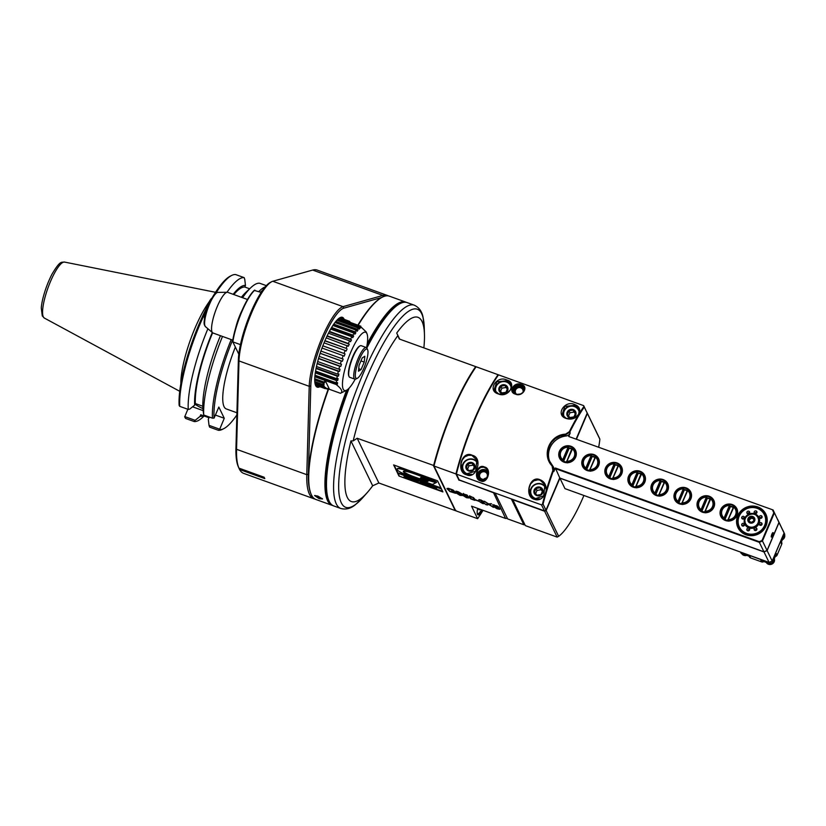 <?xml version="1.0" encoding="UTF-8"?>
<svg xmlns="http://www.w3.org/2000/svg" width="826" height="826" viewBox="0 0 826 826"><rect width="100%" height="100%" fill="white"/><g stroke="black" fill="none" stroke-linecap="round" stroke-linejoin="round"><path stroke-width="1.24" d="M771.257 536.508L772.558 532.904M772.527 532.946L771.257 536.456M483.045 510.323A94.876 22.467 109.9 0 1 477.624 518.687L471.553 506.173L505.574 518.46L493.39 492.43M477.665 508.372A12.607 2.984 109.9 0 0 478.017 514.897A12.607 2.984 109.9 0 0 482.456 510.107M459.184 479.896L493.029 492.595M459.019 480.298L455.942 473.948L433.991 466.019A94.876 22.467 -70.1 0 1 476.117 366.765L498.068 374.694A94.876 22.467 109.9 0 0 455.942 473.948M477.624 518.687L455.673 510.757L433.991 466.019M466.587 494.95L463.252 493.855L462.89 494.433L466.009 496.498L467.795 496.767L467.888 497.459L463.778 496.003L466.607 497.737L468.9 497.944L466.587 494.95M468.972 497.758L468.755 496.973M467.795 496.767L467.888 497.459M463.252 493.855L462.89 494.433L464.047 495.538M456.035 492.946L460.113 495.394L462.911 495.538L457.253 492.42L457.046 491.769L458.44 492.151L461.92 493.927L458.213 491.738L456.138 491.202L456.138 492.131L461.848 495.321L456.035 492.946M456.726 491.955L457.201 491.408M451.502 491.109L454.321 492.657L449.571 490.954L448.105 489.085L450.604 489.312L454.424 491.222L452.142 489.632L448.332 488.331L446.949 488.6L449.922 491.542L455.549 493.298L454.92 491.997L451.626 490.809M469.426 496.199L469.364 497.273L470.799 498.925L474.878 500.36L474.94 499.286L473.401 497.562L469.426 496.199L469.364 497.273L470.799 498.925M473.184 499.616L474.878 500.36L474.94 499.286M475.766 500.143L478.987 501.299L475.89 499.833M479.431 501.568L482.632 503.53L485.017 503.777L482.973 502.053L483.799 501.764L480.877 499.967L478.729 499.936L482.126 500.824L482.436 501.619L481.145 501.589L483.148 502.425L483.592 503.426L479.431 501.568M484.005 502.58L483.592 503.426M482.9 500.948L482.436 501.619M485.636 504.572L488.837 504.51L493.473 507.401L489.343 504.387L491.553 503.829L488.569 503.85L484.346 501.227L488.063 503.953L485.636 504.572M493.081 506.338L497.159 508.785L499.792 509.322L499.296 508.269L493.762 505.347L498.956 507.319L496.973 505.853L492.699 504.985L498.522 508.795L493.081 506.338M493.762 505.347L494.247 504.789M512.636 499.389L525.326 525.604L557.147 537.106A887.733 285.858 -23.4 0 0 558.655 536.322A63.654 15.074 109.9 0 0 583.91 495.476M495.094 493.05L507.618 518.893L523.86 524.758A67.67 21.786 156.6 0 0 524.882 524.675M505.574 518.46L507.195 518.346M576.558 438.947L587.379 413.454L586.739 411.978L599.284 437.852A887.682 11.481 -113.7 0 1 599.872 439.225A63.654 15.074 109.9 0 1 598.726 446.959M512.781 499.73L544.613 511.232L546.162 510.551L558.655 536.322M544.613 511.232L557.147 537.106M546.162 510.551L559.904 478.182L764.009 551.954L767.117 550.591L779.032 522.538L777.751 519.585L784.091 532.987L772.186 561.04L769.078 562.403L564.963 488.631L559.904 478.182M546.131 490.881A94.876 22.467 -70.1 0 1 552.893 470.438L553.43 470.634L553.275 466.752L553.802 467.836A4.801 4.543 154.1 0 1 553.864 471.522L555.361 468.001L559.729 477.841L545.996 510.2L544.437 510.881L459.287 480.102L456.159 473.587A94.401 22.354 109.9 0 1 497.913 375.2L498.501 374.859A94.876 22.467 109.9 0 0 456.375 474.103L541.536 504.882A144.178 46.432 -23.4 0 1 542.393 504.325A94.876 22.467 -70.1 0 1 545.212 494.01L546.131 490.881C546.513 485.316 544.561 481.641 540.287 479.865C529.538 474.413 523.674 496.953 534.556 499.369C538.676 500.793 542.228 499.007 545.212 494.01M523.86 524.758L511.335 498.914M552.893 470.438L552.078 465.926C541.236 454.837 549.796 434.652 565.562 434.166L569.331 431.709A94.876 22.467 -70.1 0 1 578.138 415.499L579.491 413.258A94.876 22.467 -70.1 0 1 583.972 406.371A144.178 1.869 -113.7 0 1 583.662 405.638L587.203 413.114L576.28 438.843M778.959 522.404L773.084 509.972L778.959 522.404L767.055 550.446L763.947 551.809L759.352 542.341L762.46 540.978L762.026 540.503L759.29 541.701L759.352 542.341L555.237 468.569M559.667 477.986L763.947 551.809M544.437 510.881L541.536 504.882M545.996 510.2L543.054 504.128L542.393 504.325M579.491 413.258C580.451 408.953 578.881 406.072 574.782 404.595C565.015 399.567 554.659 415.22 566.337 418.493C570.787 419.866 574.72 418.875 578.138 415.499M583.662 405.638L498.501 374.859M480.546 480.856C487.433 484.552 492.368 468.61 484.47 466.979C477.046 463.076 472.895 479.297 480.546 480.856L484.212 480.278L486.545 478.636L488.156 475.456L488.197 471.935L486.555 468.765L483.819 467.175L480.691 467.444L477.986 469.767L476.932 472.606L477.149 475.983L478.543 478.636L480.887 480.298M472.255 455.281C461.497 449.819 455.642 472.369 466.525 474.774C476.303 479.834 483.561 457.8 472.255 455.281L468.249 455.343L464.718 456.923L462.199 459.937L461.063 463.716L462.095 469.715L466.132 473.917L475.673 471.233L476.881 460.02L472.204 455.684M498.305 393.909C508.692 398.607 517.644 382.448 506.751 380.012C496.984 374.983 486.628 390.626 498.305 393.909L503.148 394.281L507.474 392.825L510.582 389.707L511.346 386.062L509.869 382.954L506.524 380.796L496.756 381.819L494.072 389.996L498.481 393.765M521.413 384.575C514.598 381.034 507.236 391.947 515.393 394.116C522.559 397.482 529.146 386.289 521.413 384.575L521.185 385.36L518.098 384.916L515.135 385.649L512.316 388.716L512.512 391.348L514.33 393.393L517.231 394.374L520.587 393.971L523.281 392.236L524.489 389.614L523.746 387.157L521.185 385.36M583.972 406.371L584.261 407.032A94.401 22.354 109.9 0 0 569.795 432.101L570.219 432.979L568.732 436.5L773.084 509.972L568.732 436.5M587.203 413.114L584.261 407.032M569.331 431.709L569.795 432.101L565.624 434.837L566.171 435.963A19.215 18.193 -25.9 0 0 549.951 461.982M566.522 418.348L571.489 418.834L575.505 417.419L578.623 414.291L579.346 410.398L577.735 407.363L574.555 405.38L564.798 406.413L562.114 414.59L566.337 418.493M563.538 416.531A8.405 7.961 154.1 0 1 579.067 410.192A8.405 7.961 154.1 0 1 579.418 411.038M564.303 417.171A7.93 7.506 154.1 0 1 569.424 406.485A7.93 7.506 154.1 0 1 579.253 412.711M569.672 417.894A4.636 4.388 -25.9 0 0 575.99 412.969A4.636 4.388 -25.9 0 0 568.649 410.315A4.636 4.388 -25.9 0 0 569.672 417.894M569.888 417.543L573.977 416.862L575.567 413.124L573.058 410.068L568.98 410.749L567.39 414.487L569.888 417.543M568.98 410.749L569.95 412.752L568.587 415.984M573.058 410.068L574.039 412.081L569.95 412.752M575.361 413.692L574.039 412.081M565.562 434.166L565.624 434.837L560.142 436.056L555.227 438.699L551.675 442.116L549.197 446.288L547.927 450.955L547.948 455.849L549.28 460.609L552.542 465.668L552.078 465.926M570.219 432.979A4.801 4.543 154.1 0 1 566.171 435.963M555.361 468.001L759.29 541.701M772.661 510.2L773.786 512.812L762.026 540.503M766.043 525.976A15.498 14.661 154.1 0 1 739.693 530.354A15.498 14.661 154.1 0 1 749.925 506.255A15.498 14.661 154.1 0 1 766.043 525.976M575.65 457.17A8.89 8.415 -25.9 0 0 566.409 445.854A8.89 8.415 -25.9 0 0 560.534 459.679A8.89 8.415 -25.9 0 0 575.65 457.17M598.695 465.503A8.89 8.415 -25.9 0 0 589.444 454.186A8.89 8.415 -25.9 0 0 583.579 468.012A8.89 8.415 -25.9 0 0 598.695 465.503M621.741 473.825A8.89 8.415 154.1 0 1 606.625 476.334A8.89 8.415 154.1 0 1 612.489 462.508A8.89 8.415 154.1 0 1 621.741 473.825M644.786 482.157A8.89 8.415 154.1 0 1 629.67 484.666A8.89 8.415 154.1 0 1 635.535 470.841A8.89 8.415 154.1 0 1 644.786 482.157M667.831 490.479A8.89 8.415 154.1 0 1 652.716 492.998A8.89 8.415 154.1 0 1 658.58 479.163A8.89 8.415 154.1 0 1 667.831 490.479M736.968 515.465A8.89 8.415 154.1 0 1 721.852 517.985A8.89 8.415 154.1 0 1 727.716 504.149A8.89 8.415 154.1 0 1 736.968 515.465M713.922 507.143A8.89 8.415 154.1 0 1 698.806 509.652A8.89 8.415 154.1 0 1 704.671 495.827A8.89 8.415 154.1 0 1 713.922 507.143M690.877 498.811A8.89 8.415 154.1 0 1 675.761 501.32A8.89 8.415 154.1 0 1 681.626 487.495A8.89 8.415 154.1 0 1 690.877 498.811M553.275 466.752L552.542 465.668M553.864 471.522L553.43 470.634A94.401 22.354 109.9 0 0 543.054 504.128M534.897 498.811L543.704 495.817L544.923 484.614L540.235 480.278L538.005 479.823L533.782 480.825L530.581 483.933L529.146 487.939L529.404 492.337L531.149 495.972L534.897 498.811L534.556 499.369M533.297 497.995A8.405 7.961 154.1 0 1 534.742 484.542A8.405 7.961 154.1 0 1 545.769 487.257M539.626 498.842A7.93 7.506 154.1 0 1 536.446 484.16A7.93 7.506 154.1 0 1 545.924 488.724M536.693 495.569A4.636 4.388 -25.9 0 0 543.023 490.644A4.636 4.388 -25.9 0 0 535.682 487.99A4.636 4.388 -25.9 0 0 536.693 495.569M536.921 495.218L541.009 494.537L542.589 490.799L540.09 487.743L536.012 488.424L534.422 492.162L536.921 495.218M536.012 488.424L536.983 490.427L535.609 493.649M540.09 487.743L541.071 489.746L536.983 490.427M542.393 491.367L541.071 489.746M767.055 550.446L762.46 540.978L774.365 512.925L773.786 512.812M771.319 536.983A2.406 0.568 -70.1 0 1 771.794 534.37A2.406 0.568 -70.1 0 1 773.043 532.563A2.406 0.568 -70.1 0 1 772.764 535.011A2.406 0.568 -70.1 0 1 771.412 537.086A2.406 0.568 -70.1 0 1 771.319 536.983M765.671 514.908A15.013 14.207 -25.9 0 0 759.662 509.084M737.825 519.668A15.013 14.207 -25.9 0 0 738.671 528M765.671 525.955A15.013 14.207 154.1 0 1 752.218 535.341A15.013 14.207 154.1 0 1 738.444 527.546A15.013 14.207 154.1 0 1 745.754 508.217A15.013 14.207 154.1 0 1 765.465 514.453A15.013 14.207 154.1 0 1 765.671 525.955M332.94 505.584A108.092 25.596 -70.1 0 1 332.155 505.357L315.914 499.482A108.092 25.596 -70.1 0 1 311.154 494.299L310.896 493.711A107.607 25.482 -70.1 0 1 328.159 389.242M357.865 325.145A107.607 25.482 -70.1 0 1 381.839 297.412L382.407 297.123A108.092 25.596 -70.1 0 1 389.387 296.173L405.628 302.048A108.092 25.596 -70.1 0 1 406.382 302.378M311.154 494.299A108.092 25.596 -70.1 0 1 328.521 389.273M358.164 325.258A108.092 25.596 -70.1 0 1 382.407 297.123M367.229 343.781A108.092 25.596 -70.1 0 1 405.628 302.048M332.155 505.357A108.092 25.596 -70.1 0 1 346.579 390.202M319.125 498.677L314.592 495.538L317.865 496.085L322.532 498.956L319.125 498.677L319.239 498.099L314.995 495.466M331.061 504.128A107.607 25.482 -70.1 0 1 347.385 389.696M366.95 345.578A107.607 25.482 -70.1 0 1 404.007 302.295M366.837 348.025A108.092 25.596 -70.1 0 1 400.187 303.545L398.762 304.267A106.884 25.317 109.9 0 0 366.847 346.208M347.643 389.511A106.884 25.317 109.9 0 0 328.294 499.255L328.924 500.721A108.092 25.596 -70.1 0 1 349.099 388.168M400.187 303.545A108.092 25.596 -70.1 0 1 407.166 302.605L414.26 305.166A108.092 25.596 -70.1 0 0 357.658 386.94A108.092 25.596 -70.1 0 0 336.389 504.077A108.092 25.596 -70.1 0 0 340.787 508.475L333.683 505.915A108.092 25.596 -70.1 0 1 328.924 500.721M378.866 482.993L372.671 485.781A97.933 23.19 -70.1 0 1 367.425 492.389A97.933 23.19 -70.1 0 1 350.926 440.919A4879.636 1571.269 -23.4 0 1 353.177 440.898L357.173 438.255L378.866 482.993L455.24 510.592L433.547 465.854A94.876 22.467 -70.1 0 1 475.683 366.61L399.299 339.001L397.864 335.604A4879.636 63.106 -113.7 0 1 396.717 333.043A97.933 23.19 -70.1 0 1 422.034 321.448A97.933 23.19 -70.1 0 1 424.461 334.571A97.933 23.19 -70.1 0 1 423.862 347.88M397.864 335.604A94.876 22.467 109.9 0 0 353.177 440.898M350.926 440.919L372.671 485.781M434.208 465.657L357.173 438.255M393.61 464.914L397.327 472.586L441.249 488.465L437.532 480.794L393.61 464.914M397.523 473.091L398.958 476.044L442.912 491.924L441.487 488.982L397.523 473.091M399.67 339.135L396.717 333.043M455.24 510.592L455.828 510.251M397.327 472.586L440.96 487.856M394.085 465.09L397.512 472.162M397.223 468.982L397.399 468.559A7.372 1.611 23 0 0 397.265 468.724L397.079 469.158A7.372 1.611 -157 0 1 397.223 468.982A10.139 2.22 -157 0 1 400.538 468.972A30.81 6.732 -157 0 1 415.922 473.587A54.444 11.894 -157 0 1 436.448 482.477L435.952 482.725A37.851 8.27 -157 0 0 423.005 477.036A71.955 15.725 -157 0 0 413.124 473.37A16.881 3.686 -157 0 0 404.771 471.181A5.606 1.229 -157 0 0 403.356 471.409A5.606 1.229 -157 0 0 406.02 473.763A12.018 2.623 -157 0 0 413.062 476.901L426.701 481.837L428.498 480.949L420.382 478.017L421.198 477.263L434.972 482.25M397.399 468.559A10.139 2.22 23 0 1 400.724 468.538A30.81 6.732 23 0 1 416.108 473.153A54.444 11.894 23 0 1 436.634 482.043L436.448 482.477M403.542 471.233A5.606 1.229 -157 0 0 406.196 473.329A12.018 2.623 -157 0 0 413.248 476.478L426.887 481.403L428.095 480.804M420.382 478.017L435.663 482.58M397.079 469.158A7.372 1.611 -157 0 0 401.302 472.627A17.914 3.913 -157 0 0 410.037 476.385L432.411 484.47L435.519 482.942M398.958 476.044L442.622 491.325M397.998 473.267L399.134 475.611M408.653 477.748L408.829 478.884L408.901 477.986M404.141 475.941L408.023 476.984L408.509 478.078L405.287 476.808M405.349 476.664L406.908 477.562M409.118 477.325L413.021 478.729L413.021 479.545L410.202 478.533L412.979 479.72L410.636 479.431L413.65 480.835L409.737 479.421L409.118 477.325M413.248 479.875L413.65 480.835M413.785 479.008L418.431 481.403L413.785 479.008M417.904 481.341L418.782 482.694L414.404 481.114L413.599 479.441M419.329 482.89L420.63 481.486L424.554 484.779L419.329 482.89L420.63 481.486M424.492 482.88L429.148 485.275L424.492 482.88M428.622 485.213L429.499 486.566L425.122 484.986L424.306 483.313M429.437 485.161L434.517 487.701L434.559 488.249L430.253 486.834L429.623 484.738L434.156 486.535L434.744 487.815M434.868 487.123L436.128 487.082L436.758 489.188L435.674 488.796L434.868 487.123L436.128 487.082M405.163 477.098L407.631 478.275L406.371 477.17M408.509 478.078L406.01 476.685L404.069 476.106L404.09 476.726L408.829 478.884M406.278 477.387L408.715 478.419M408.932 477.748L413.021 479.545M418.782 482.694L417.719 481.775L418.462 481.362M416.469 481.155L414.889 480.257L416.593 480.877M420.444 481.909L424.554 484.779M421.002 482.942L422.272 483.396L421.002 482.942M429.499 486.566L428.962 485.709M427.176 485.027L425.596 484.129L427.3 484.748M432.969 487.464L433.495 487.536L433.154 486.927L430.728 485.987L431.12 486.793L433.66 487.134M431.12 486.793L433.144 487.03M435.942 487.516L436.758 489.188M322.285 498.605L319.239 498.099M781.437 541.928L781.675 542.424A2.406 2.272 154.1 0 1 781.716 544.262L777.132 555.051A2.406 2.272 154.1 0 1 775.242 556.528M763.854 561.546A2.406 2.272 154.1 0 1 761.582 561.876L750.607 557.911A2.406 2.272 154.1 0 1 749.358 556.796L749.068 556.208M777.132 555.051L776.461 553.657L772.795 562.289L772.258 561.174L784.039 533.1M784.7 534.236L782.872 530.168L784.7 534.236L781.035 542.868L781.716 544.262M750.607 557.911L749.936 556.518L741.149 553.348L740.612 552.233L769.14 562.537L772.145 561.05M764.009 551.954L769.078 562.403M587.379 413.454L599.872 439.225M779.032 522.538L784.091 532.987M767.117 550.591L772.186 561.04M772.795 562.289L769.687 563.652L769.13 562.382M766.249 562.413A4.44 4.202 -25.9 0 0 774.303 558.737M769.687 563.652L760.901 560.482L761.582 561.876M741.676 553.534A4.44 4.202 -25.9 0 0 746.776 555.371M782.346 539.791A4.44 4.202 -25.9 0 0 784.566 534.567M575.278 457.15A8.405 7.961 -25.9 0 0 567.452 446.339A8.405 7.961 -25.9 0 0 560.028 458.038A8.405 7.961 -25.9 0 0 575.278 457.15M563.146 461.352A7.806 7.393 154.1 0 1 563.053 461.28L562.547 460.237L568.205 446.907A7.806 7.393 -25.9 0 0 560.575 457.78L561.277 459.246A7.806 7.393 -25.9 0 0 562.33 460.815M575.918 454.228A7.806 7.393 -25.9 0 0 575.33 452.431L574.617 450.965A7.806 7.393 -25.9 0 0 572.645 448.518L566.956 461.238A7.331 6.938 -25.9 0 0 572.273 448.735M568.815 447.96A7.806 7.393 154.1 0 1 571.881 448.745L572.222 448.528M566.956 461.238L566.987 461.837A7.806 7.393 -25.9 0 0 574.617 450.965M566.987 461.837L567.276 462.415M560.575 457.78A7.806 7.393 -25.9 0 0 562.547 460.237M562.878 460.041L563.569 460.98A7.331 6.938 154.1 0 0 567.121 462.261L567.493 462.88M563.569 460.98L563.053 461.28M568.102 447.227A7.331 6.938 -25.9 0 0 562.795 459.731M563.301 460.03L568.36 447.124M568.608 447.527L569.042 448.435L563.735 460.939M568.98 448.291A7.331 6.938 154.1 0 1 571.737 449.096M571.902 448.714L566.75 461.435M566.584 461.218L567.121 462.261M598.323 465.482A8.405 7.961 -25.9 0 0 590.497 454.672A8.405 7.961 -25.9 0 0 583.073 466.37A8.405 7.961 -25.9 0 0 598.323 465.482M586.192 469.684A7.806 7.393 154.1 0 1 586.099 469.612L585.593 468.559L591.251 455.24A7.806 7.393 -25.9 0 0 583.621 466.112L584.323 467.568A7.806 7.393 -25.9 0 0 585.376 469.147M598.964 462.55A7.806 7.393 -25.9 0 0 598.375 460.763L597.663 459.297A7.806 7.393 -25.9 0 0 595.691 456.84L590.001 469.571A7.331 6.938 -25.9 0 0 595.319 457.067M591.86 456.282A7.806 7.393 154.1 0 1 594.927 457.077M590.001 469.571L590.032 470.17A7.806 7.393 -25.9 0 0 597.663 459.297M590.032 470.17L590.311 470.748M583.621 466.112A7.806 7.393 -25.9 0 0 585.593 468.559M585.923 468.373L586.615 469.313A7.331 6.938 154.1 0 0 590.167 470.593L590.538 471.212M586.615 469.313L586.099 469.612M591.148 455.56A7.331 6.938 -25.9 0 0 585.83 468.063M586.346 468.363L591.406 455.456M591.653 455.849L592.087 456.757L586.78 469.261M592.025 456.623A7.331 6.938 154.1 0 1 594.782 457.428M589.785 469.767L595.267 456.85M589.63 469.55L590.167 470.593M606.005 468.259A8.405 7.961 154.1 0 1 621.255 467.361A8.405 7.961 154.1 0 1 613.832 479.059A8.405 7.961 154.1 0 1 606.005 468.259M609.237 478.006A7.806 7.393 154.1 0 1 609.144 477.934L608.638 476.891L614.296 463.562A7.806 7.393 -25.9 0 0 606.666 474.434L607.368 475.9A7.806 7.393 -25.9 0 0 608.411 477.469M622.009 470.882A7.806 7.393 -25.9 0 0 621.42 469.085L620.708 467.63A7.806 7.393 -25.9 0 0 618.736 465.172L613.047 477.903A7.331 6.938 -25.9 0 0 618.354 465.389M614.905 464.615A7.806 7.393 154.1 0 1 617.972 465.41M613.047 477.903L613.078 478.502A7.806 7.393 -25.9 0 0 620.708 467.63M613.078 478.502L613.357 479.08M606.666 474.434A7.806 7.393 -25.9 0 0 608.638 476.891M608.968 476.695L609.66 477.645A7.331 6.938 154.1 0 0 613.212 478.925L613.584 479.545M609.66 477.645L609.144 477.934M614.193 463.882A7.331 6.938 -25.9 0 0 608.876 476.395M609.382 476.685L614.451 463.789M614.699 464.181L615.133 465.09L609.825 477.593M615.071 464.955A7.331 6.938 154.1 0 1 617.827 465.761M612.83 478.099L618.313 465.183M612.675 477.882L613.212 478.925M629.051 476.581A8.405 7.961 154.1 0 1 644.301 475.693A8.405 7.961 154.1 0 1 636.877 487.392A8.405 7.961 154.1 0 1 629.051 476.581M632.282 486.338A7.806 7.393 154.1 0 1 632.189 486.266L631.683 485.223L637.342 471.894A7.806 7.393 -25.9 0 0 629.711 482.766L630.414 484.222A7.806 7.393 -25.9 0 0 631.456 485.802M645.054 479.214A7.806 7.393 -25.9 0 0 644.466 477.418L643.753 475.952A7.806 7.393 -25.9 0 0 641.781 473.494L636.092 486.225A7.331 6.938 -25.9 0 0 641.399 473.721M637.951 472.947A7.806 7.393 154.1 0 1 641.017 473.732L641.358 473.505M636.092 486.225L636.123 486.824A7.806 7.393 -25.9 0 0 643.753 475.952M636.123 486.824L636.402 487.402M629.711 482.766A7.806 7.393 -25.9 0 0 631.683 485.223M632.014 485.027L632.706 485.967A7.331 6.938 154.1 0 0 636.247 487.247L636.629 487.867M632.706 485.967L632.189 486.266M637.238 472.214A7.331 6.938 -25.9 0 0 631.921 484.717M632.427 485.017L637.496 472.111M637.744 472.513L638.178 473.412L632.871 485.925M638.116 473.277A7.331 6.938 154.1 0 1 640.873 474.083M641.028 473.701L635.875 486.421M635.721 486.204L636.247 487.247M652.096 484.914A8.405 7.961 154.1 0 1 667.346 484.015A8.405 7.961 154.1 0 1 659.922 495.714A8.405 7.961 154.1 0 1 652.096 484.914M655.328 494.66A7.806 7.393 154.1 0 1 655.235 494.588L654.729 493.545L660.387 480.226A7.806 7.393 -25.9 0 0 652.747 491.088L653.459 492.554A7.806 7.393 -25.9 0 0 654.502 494.124M668.1 487.536A7.806 7.393 -25.9 0 0 667.511 485.75L666.799 484.284A7.806 7.393 -25.9 0 0 664.827 481.826L659.138 494.557A7.331 6.938 -25.9 0 0 664.445 482.054M660.996 481.269A7.806 7.393 154.1 0 1 664.063 482.064M659.138 494.557L659.169 495.156A7.806 7.393 -25.9 0 0 666.799 484.284M659.169 495.156L659.447 495.734M652.747 491.088A7.806 7.393 -25.9 0 0 654.729 493.545M655.059 493.359L655.751 494.299A7.331 6.938 154.1 0 0 659.293 495.579L659.675 496.199M655.751 494.299L655.235 494.588M660.273 480.546A7.331 6.938 -25.9 0 0 654.966 493.05M655.472 493.349L660.542 480.443M660.779 480.835L661.223 481.744L655.916 494.247M661.161 481.61A7.331 6.938 154.1 0 1 663.918 482.415M658.921 494.753L664.403 481.837M658.766 494.537L659.293 495.579M721.232 509.9A8.405 7.961 154.1 0 1 736.472 509.002A8.405 7.961 154.1 0 1 729.059 520.7A8.405 7.961 154.1 0 1 721.232 509.9M724.464 519.647A7.806 7.393 154.1 0 1 724.371 519.575L723.855 518.532L729.513 505.202A7.806 7.393 -25.9 0 0 721.883 516.074L722.595 517.541A7.806 7.393 -25.9 0 0 723.638 519.11M737.226 512.523A7.806 7.393 -25.9 0 0 736.647 510.726L735.935 509.27A7.806 7.393 -25.9 0 0 733.963 506.813L728.274 519.544A7.331 6.938 -25.9 0 0 733.581 507.03M730.122 506.255A7.806 7.393 154.1 0 1 733.199 507.05M728.274 519.544L728.305 520.143A7.806 7.393 -25.9 0 0 735.935 509.27M728.305 520.143L728.584 520.721M721.883 516.074A7.806 7.393 -25.9 0 0 723.855 518.532M724.195 518.346L724.877 519.286A7.331 6.938 154.1 0 0 728.429 520.566L728.811 521.185M729.41 505.522A7.331 6.938 -25.9 0 0 724.103 518.036M724.608 518.336L729.678 505.429M729.916 505.822L730.36 506.73L725.052 519.234M730.287 506.596A7.331 6.938 154.1 0 1 733.044 507.401M728.057 519.74L733.54 506.823M727.902 519.523L728.429 520.566M698.187 501.568A8.405 7.961 154.1 0 1 713.427 500.68A8.405 7.961 154.1 0 1 706.013 512.378A8.405 7.961 154.1 0 1 698.187 501.568M701.419 511.325A7.806 7.393 154.1 0 1 701.326 511.253L700.82 510.21L706.467 496.88A7.806 7.393 -25.9 0 0 698.837 507.753L699.55 509.208A7.806 7.393 -25.9 0 0 700.593 510.788M714.191 504.201A7.806 7.393 -25.9 0 0 713.602 502.404L712.89 500.938A7.806 7.393 -25.9 0 0 710.918 498.481L705.228 511.211A7.331 6.938 -25.9 0 0 710.536 498.708M707.087 497.923A7.806 7.393 154.1 0 1 710.153 498.718L710.494 498.491M705.228 511.211L705.259 511.81A7.806 7.393 -25.9 0 0 712.89 500.938M705.259 511.81L705.538 512.388M698.837 507.753A7.806 7.393 -25.9 0 0 700.82 510.21M701.15 510.014L701.832 510.953A7.331 6.938 154.1 0 0 705.383 512.234L705.765 512.853M706.364 497.2A7.331 6.938 -25.9 0 0 701.057 509.704M701.563 510.003L706.633 497.097M706.87 497.5L707.314 498.398L702.007 510.912M707.242 498.264A7.331 6.938 154.1 0 1 709.999 499.069M710.164 498.687L705.012 511.408M704.857 511.191L705.383 512.234M675.141 493.236A8.405 7.961 154.1 0 1 690.381 492.348A8.405 7.961 154.1 0 1 682.968 504.046A8.405 7.961 154.1 0 1 675.141 493.236M678.373 502.993A7.806 7.393 154.1 0 1 678.28 502.92L677.774 501.878L683.432 488.548A7.806 7.393 -25.9 0 0 675.792 499.42L676.504 500.886A7.806 7.393 -25.9 0 0 677.547 502.456M691.145 495.868A7.806 7.393 -25.9 0 0 690.557 494.072L689.844 492.616A7.806 7.393 -25.9 0 0 687.872 490.159L682.183 502.879A7.331 6.938 -25.9 0 0 687.49 490.376M684.042 489.601A7.806 7.393 154.1 0 1 687.108 490.396M682.183 502.879L682.214 503.478A7.806 7.393 -25.9 0 0 689.844 492.616M682.214 503.478L682.493 504.066M675.792 499.42A7.806 7.393 -25.9 0 0 677.774 501.878M678.105 501.681L678.786 502.621A7.331 6.938 154.1 0 0 682.338 503.912L682.72 504.531M683.319 488.868A7.331 6.938 -25.9 0 0 678.012 501.372M678.518 501.671L683.587 488.765M683.825 489.168L684.269 490.076L678.962 502.58M684.207 489.942A7.331 6.938 154.1 0 1 686.953 490.737M681.966 503.086L687.449 490.169M681.811 502.869L682.338 503.912M488.114 471.605A6.009 5.689 -25.9 0 0 477.789 477.521M488.269 474.919A5.049 4.77 -25.9 0 0 481.186 470.799A5.049 4.77 -25.9 0 0 481.351 479.627A5.049 4.77 -25.9 0 0 486.669 478.491M487.846 472.968A5.049 4.77 -25.9 0 0 481.259 470.934A5.049 4.77 -25.9 0 0 478.77 477.366M488.207 475.218A4.925 4.657 -25.9 0 0 478.646 474.145A4.925 4.657 -25.9 0 0 481.775 479.761M481.961 479.07A3.965 3.748 154.1 0 1 481.837 472.142A3.965 3.748 154.1 0 1 486.297 478.027A3.965 3.748 154.1 0 1 481.961 479.07M486.277 478.048A3.965 3.748 -25.9 0 0 483.726 479.286M465.255 473.412A8.405 7.961 154.1 0 1 466.7 459.958A8.405 7.961 154.1 0 1 477.738 462.674M471.584 474.258A7.93 7.506 154.1 0 1 468.404 459.576A7.93 7.506 154.1 0 1 477.882 464.129M468.662 470.975A4.636 4.388 -25.9 0 0 474.991 466.05A4.636 4.388 -25.9 0 0 467.64 463.396A4.636 4.388 -25.9 0 0 468.662 470.975M468.879 470.624L472.968 469.953L474.558 466.215L472.059 463.149L467.97 463.83L466.38 467.568L468.879 470.624M467.97 463.83L468.941 465.843L467.578 469.065M472.059 463.149L473.03 465.162L468.941 465.843M474.351 466.783L473.03 465.162M495.507 391.947A8.405 7.961 154.1 0 1 511.036 385.608A8.405 7.961 154.1 0 1 511.377 386.444M496.261 392.587A7.93 7.506 154.1 0 1 501.382 381.891A7.93 7.506 154.1 0 1 511.222 388.127M501.63 393.3A4.636 4.388 -25.9 0 0 507.959 388.375A4.636 4.388 -25.9 0 0 500.618 385.721A4.636 4.388 -25.9 0 0 501.63 393.3M501.857 392.949L505.935 392.278L507.525 388.54L505.027 385.474L500.938 386.155L499.358 389.893L501.857 392.949M500.938 386.155L501.919 388.168L500.546 391.39M505.027 385.474L505.997 387.487L501.919 388.168M507.319 389.108L505.997 387.487M513.214 392.433A6.009 5.689 154.1 0 1 524.262 388.096M523.942 391.338A5.049 4.77 -25.9 0 0 516.911 386.651A5.049 4.77 -25.9 0 0 514.712 393.61M514.484 393.217A5.049 4.77 154.1 0 1 516.973 386.795A5.049 4.77 154.1 0 1 523.56 388.819M523.901 391.421A4.925 4.657 -25.9 0 0 518.005 386.537A4.925 4.657 -25.9 0 0 514.887 393.703M516.529 394.26A3.965 3.748 154.1 0 1 517.551 387.993A3.965 3.748 154.1 0 1 522.806 392.701M467.702 497.593L468.972 497.603M468.022 496.426L468.063 497.025L468.022 496.426M467.258 496.354L467.981 496.333M463.438 493.421L463.076 494M466.731 494.826L467.526 495.59L467.134 496.426L463.975 494.836L465.296 494.629L467.382 496.302M455.859 491.222L456.737 491.976M461.713 495.404L462.932 495.497M454.259 492.657L455.322 492.833M447.103 488.424L448.663 490.241M452.916 489.901L453.65 490.53M448.27 488.837L448.786 488.414M454.321 492.657L454.279 491.769M469.602 495.765L469.54 496.839M470.613 497.231L470.541 496.261L472.823 497.582L474.062 499.73L471.47 498.966L470.366 496.694L470.438 497.655M473.546 497.675L474.062 499.73M482.054 501.372L483.324 501.991M479.111 499.585L479.947 499.936M482.973 502.053L483.747 501.671M482.818 503.096L484.986 503.499M486.999 505.058L489.364 504.345M486.442 504.366L487.175 504.624M489.343 504.387L490.923 503.602M492.905 504.603L493.772 505.367M498.749 508.795L499.978 508.888M481.506 509.766A11.533 2.726 -70.1 0 1 478.471 513.545L477.893 513.834A12.008 2.839 -70.1 0 1 477.345 513.979M478.471 513.545A11.533 2.726 -70.1 0 1 477.201 513.049M478.646 508.733A7.413 1.755 109.9 0 0 478.657 508.868A7.413 1.755 109.9 0 0 478.812 509.466A7.413 1.755 109.9 0 0 480.154 509.281M749.161 521.433L748.81 518.821L750.989 517.128L753.529 518.036L753.88 520.659L751.691 522.352L749.161 521.433M754.086 520.71A3.015 2.85 154.1 0 1 748.955 521.557A3.015 2.85 154.1 0 1 750.948 516.87A3.015 2.85 154.1 0 1 754.086 520.71M757.979 517.737A6.845 6.484 154.1 0 1 751.97 527.329A6.845 6.484 154.1 0 1 745.661 523.705M744.99 521.247A6.969 6.598 -25.9 0 0 754.768 526.792A6.969 6.598 -25.9 0 0 756.461 515.692M745.568 518.057A7.207 6.825 -25.9 0 0 754.892 527.071A7.207 6.825 -25.9 0 0 753.601 514.164M758.433 517.84A7.207 6.825 154.1 0 1 754.943 527.174A7.207 6.825 154.1 0 1 745.465 524.128M754.861 513.855A7.806 7.393 -25.9 0 0 744.226 522.135A7.806 7.393 -25.9 0 0 756.575 526.606A7.806 7.393 -25.9 0 0 754.861 513.855M757.194 508.351A13.928 13.185 -25.9 0 0 738.207 523.137A13.928 13.185 -25.9 0 0 760.25 531.108A13.928 13.185 -25.9 0 0 757.194 508.351M756.864 512.709A1.445 1.363 -25.9 0 0 754.954 511.005A1.445 1.363 -25.9 0 0 755.573 513.607A1.445 1.363 -25.9 0 0 756.864 512.709M761.231 518.253A1.445 1.363 -25.9 0 0 761.985 516.374A1.445 1.363 -25.9 0 0 760.085 515.775A1.445 1.363 -25.9 0 0 759.383 517.634A1.445 1.363 -25.9 0 0 761.231 518.253M760.116 525.326A1.445 1.363 -25.9 0 0 761.964 523.405A1.445 1.363 -25.9 0 0 760.075 522.806A1.445 1.363 -25.9 0 0 760.116 525.326M754.179 529.786A1.445 1.363 -25.9 0 0 756.1 530.437A1.445 1.363 -25.9 0 0 756.802 528.578A1.445 1.363 -25.9 0 0 754.933 527.969A1.445 1.363 -25.9 0 0 754.179 529.786M746.91 529.022A1.445 1.363 -25.9 0 0 748.821 530.726A1.445 1.363 -25.9 0 0 748.201 528.113A1.445 1.363 -25.9 0 0 746.91 529.022M742.543 523.467A1.445 1.363 -25.9 0 0 741.789 525.346A1.445 1.363 -25.9 0 0 743.689 525.945A1.445 1.363 -25.9 0 0 744.381 524.097A1.445 1.363 -25.9 0 0 742.543 523.467M743.658 516.395A1.445 1.363 -25.9 0 0 741.81 518.315A1.445 1.363 -25.9 0 0 743.699 518.914A1.445 1.363 -25.9 0 0 743.658 516.395M749.585 511.934A1.445 1.363 -25.9 0 0 747.675 511.284A1.445 1.363 -25.9 0 0 746.972 513.142A1.445 1.363 -25.9 0 0 748.841 513.751A1.445 1.363 -25.9 0 0 749.585 511.934M738.785 516.24A14.414 13.639 -25.9 0 0 738.981 527.287A14.414 13.639 -25.9 0 0 757.907 533.276A14.414 13.639 -25.9 0 0 764.928 514.712A14.414 13.639 -25.9 0 0 757.452 508.052A14.414 13.639 -25.9 0 0 738.785 516.24M739.084 527.494A14.414 13.639 -25.9 0 0 739.187 527.711A14.414 13.639 -25.9 0 0 758.113 533.699A14.414 13.639 -25.9 0 0 765.124 515.135A14.414 13.639 -25.9 0 0 765.021 514.928M756.946 512.481A1.445 1.363 -25.9 0 0 754.881 513.473M762.078 517.252A1.445 1.363 -25.9 0 0 760.013 518.253M762.057 524.283A1.445 1.363 -25.9 0 0 759.992 525.284M756.895 529.456A1.445 1.363 -25.9 0 0 754.83 530.457M749.616 529.734A1.445 1.363 -25.9 0 0 747.551 530.736M744.484 524.964A1.445 1.363 -25.9 0 0 742.419 525.966M744.505 517.933A1.445 1.363 -25.9 0 0 742.44 518.934M749.657 512.76A1.445 1.363 -25.9 0 0 747.602 513.762M748.81 518.821L749.533 521.588M750.989 517.128L751.484 518.139L749.306 519.843M753.653 518.924L751.484 518.139M326.198 337.865L348.293 346.228A34.847 31.398 169.5 0 0 349.253 344.205L326.993 336.161M347.364 345.516A35.786 8.477 -70.1 0 0 346.104 348.324L324.948 340.673M346.104 348.324L324.866 340.87M355.18 379.217A30.985 7.341 -70.1 0 1 346.528 390.233A30.985 7.341 -70.1 0 1 348.159 358.866A30.985 7.341 -70.1 0 1 366.961 333.704A30.985 7.341 -70.1 0 1 366.568 347.705M349.253 344.205L348.324 343.492A35.786 8.477 -70.1 0 1 349.615 340.901L350.492 341.727A34.847 29.024 178.4 0 0 351.473 339.889L350.596 339.063A35.786 8.477 -70.1 0 1 351.897 336.75L352.712 337.689A34.847 25.936 -175.9 0 0 353.683 336.079L352.867 335.139A35.786 8.477 -70.1 0 1 354.158 333.167L354.912 334.189A34.847 22.209 -171.8 0 0 355.851 332.857L355.097 331.825A35.786 8.477 -70.1 0 1 356.316 330.235L357.018 331.34A34.847 17.945 -168.5 0 0 357.906 330.307L357.204 329.202A35.786 8.477 -70.1 0 1 358.35 328.036L358.99 329.192A34.847 13.226 -165.9 0 0 359.806 328.48L359.155 327.333A35.786 8.477 -70.1 0 1 360.188 326.611L360.786 327.798A34.847 8.188 -163.5 0 0 361.499 327.447L366.197 331.938L366.961 333.704M347.096 348.902L346.177 351.06L345.185 350.482A35.786 8.477 -70.1 0 0 343.998 353.435L345.041 353.879A34.847 33.773 126.3 0 1 344.194 356.12L343.151 355.676A35.786 8.477 -70.1 0 0 342.057 358.701L343.151 359.011A34.847 33.732 89.6 0 1 342.387 361.282L341.293 360.972A35.786 8.477 -70.1 0 0 340.333 363.998L341.468 364.173A34.847 32.854 63.4 0 1 340.808 366.403L339.672 366.238A35.786 8.477 -70.1 0 0 338.856 369.191L340.033 369.222A34.847 31.171 49 0 1 339.496 371.38L338.319 371.349A35.786 8.477 -70.1 0 0 337.679 374.147L338.887 374.054A34.847 28.714 40.6 0 1 338.474 376.078L337.266 376.171A35.786 8.477 -70.1 0 0 336.822 378.752L338.04 378.545A34.847 25.554 35.1 0 1 337.782 380.373L336.554 380.59A35.786 8.477 -70.1 0 0 336.296 382.892L337.535 382.572A34.847 21.765 31.1 0 1 337.421 384.173L336.161 384.493C341.727 388.922 343.151 391.865 340.436 393.3L341.561 392.722A34.847 8.188 16.5 0 0 341.964 392.546L346.528 390.233M315.449 385.05A36.633 8.673 109.9 0 0 316.936 386.527A36.633 8.673 109.9 0 0 318.96 386.372M343.286 319.053A36.633 8.673 109.9 0 0 341.84 317.628A36.633 8.673 109.9 0 0 339.754 317.814L349.635 321.345L350.079 322.336M344.174 319.373A37.108 8.787 109.9 0 0 340.044 317.659A37.108 8.787 109.9 0 0 324.608 341.479A37.108 8.787 109.9 0 0 315.573 385.36A37.108 8.787 109.9 0 0 319.848 386.692M309.327 488.3A106.884 25.317 -70.1 0 1 308.377 474.217L310.803 385.856A46.834 11.089 -70.1 0 1 323.245 338.66A46.834 11.089 -70.1 0 1 343.781 308.181L381.612 297.525M314.954 499.049A108.092 25.596 -70.1 0 1 313.932 498.77A108.092 25.596 -70.1 0 1 306.787 474.682L309.223 386.32A48.042 11.378 -70.1 0 1 321.975 337.906A48.042 11.378 -70.1 0 1 343.038 306.652L382.872 295.44A108.092 25.596 -70.1 0 1 387.415 295.46A108.092 25.596 -70.1 0 1 388.365 295.904M238.766 467.692L239.571 469.498A108.092 25.596 109.9 0 0 243.701 473.391L313.932 498.77M387.415 295.46L317.184 270.081A108.092 25.596 109.9 0 0 312.641 270.061L272.807 281.274A48.042 11.378 109.9 0 0 271.723 281.697L270.298 282.42A46.834 11.089 109.9 0 0 250.123 314.138A46.834 11.089 109.9 0 0 238.384 359.671L235.947 448.043A106.895 25.317 109.9 0 0 238.311 466.731L238.786 467.846M254.811 290.091A36.034 8.528 109.9 0 0 241.801 311.805A36.034 8.528 109.9 0 0 232.839 341.881L232.602 341.334A35.549 8.415 109.9 0 1 254.212 290.411L261.181 292.394M240.449 344.628L232.839 341.881L238.807 354.199M235.647 328.005A21.621 5.121 -70.1 0 1 240.098 314.634A21.621 5.121 -70.1 0 1 241.915 310.659M232.787 340.157L213.005 333.002A21.621 5.121 -70.1 0 1 212.612 332.775A21.621 5.121 -70.1 0 1 217.31 306.405A21.621 5.121 -70.1 0 1 227.243 292.27A21.621 5.121 -70.1 0 1 227.697 292.342L247.49 299.497M211.745 298.506A12.008 2.839 109.9 0 0 207.863 305.29A12.008 2.839 109.9 0 0 204.683 318.062M212.034 298.021A11.533 2.726 109.9 0 0 206.541 307.685A11.533 2.726 109.9 0 0 204.59 318.619M271.723 281.697A48.042 11.378 109.9 0 0 251.032 314.231A48.042 11.378 109.9 0 0 238.993 360.931L236.556 449.303A108.092 25.596 109.9 0 0 238.9 468.115L238.425 467L238.9 468.115L264.144 477.242A108.092 25.596 109.9 0 0 264.816 478.615L239.571 469.498M315.067 383.677L322.842 386.485L324.06 385.949L324.391 386.651L323.338 386.269M314.892 382.583L322.718 385.412L322.842 386.485M323.937 384.926L314.809 381.622L322.873 384.513L324.091 384.028L323.937 384.926L322.718 385.412M322.873 384.513L323.4 383.171L314.747 380.043M314.758 378.742L324.04 382.087L325.238 381.664L323.4 383.171M324.597 382.748L314.747 379.196M324.04 382.087L325.207 380.538L336.161 384.493M314.871 376.79L325.217 380.528M340.436 393.3L329.471 389.335L325.207 380.538M324.391 386.651L323.173 387.177L323.957 387.972L315.387 384.875M329.471 389.325L327.468 389.17L328.583 388.571L324.773 388.447L325.96 387.869L325.134 387.394L323.957 387.972M337.421 384.173L314.933 376.047M336.296 382.892L315.016 375.2M315.305 372.908L336.554 380.59M337.782 380.373L315.398 372.289M336.822 378.752L315.594 371.08M316.069 368.51L337.266 376.171M338.474 376.078L316.172 368.014M337.679 374.147L316.492 366.496M317.143 363.688L338.319 371.349M339.496 371.38L317.236 363.337M338.856 369.191L317.7 361.54M318.516 358.587L339.672 366.238M340.808 366.403L318.578 358.37M340.333 363.998L319.187 356.357M320.147 353.332L341.293 360.972M342.387 361.282L320.178 353.249M342.057 358.701L320.911 351.06M322.006 348.035L343.151 355.676M345.041 353.879L322.832 345.857M343.998 353.435L322.852 345.795M324.04 342.831L345.185 350.482M366.269 347.529L361.22 345.702A16.809 3.985 109.9 0 0 360.136 345.857L359.558 346.146A16.334 3.872 109.9 0 0 351.422 360.043A16.334 3.872 109.9 0 0 348.789 375.933L349.047 376.522A16.809 3.985 109.9 0 0 349.088 376.625A16.809 3.985 109.9 0 0 349.79 377.327L354.839 379.155A16.809 3.985 -70.1 0 1 354.137 378.442A16.809 3.985 -70.1 0 1 357.472 360.208A16.809 3.985 -70.1 0 1 366.269 347.529A16.809 3.985 -70.1 0 1 367.002 348.335L367.642 349.801A15.611 3.696 -70.1 0 1 363.843 368.272A15.611 3.696 -70.1 0 1 357.348 378.287A15.611 3.696 -70.1 0 1 358.174 362.48A15.611 3.696 -70.1 0 1 367.642 349.801M360.136 345.857A16.809 3.985 109.9 0 0 351.762 360.167A16.809 3.985 109.9 0 0 349.047 376.522M357.348 378.287L355.923 379.01A16.809 3.985 -70.1 0 1 354.839 379.155M364.245 362.087L361.076 369.563L358.474 371.215L359.052 365.391L362.222 357.916L364.824 356.264L364.245 362.087L360.952 360.9M358.721 368.716L361.076 369.563M350.183 322.367L349.759 321.593M350.121 322.346L349.801 321.603M350.028 322.316L349.625 321.397M349.987 322.295L338.97 318.33M339.517 317.958L349.697 321.644M360.89 326.239L349.935 322.285M361.499 327.447L360.404 327.044M338.433 318.753L360.188 326.611M359.155 327.333L337.566 319.528M359.806 328.48L336.905 320.209M336.853 320.261L358.35 328.036M357.204 329.202L335.8 321.469M357.906 330.307L335.263 322.119M334.964 322.522L356.316 330.235M355.097 331.825L333.787 324.133M355.851 332.857L333.374 324.732M332.878 325.475L354.158 333.167M352.867 335.139L331.629 327.468M353.683 336.079L331.319 327.994M330.679 329.078L351.897 336.75M350.596 339.063L329.398 331.402M351.473 339.889L329.171 331.835M328.438 333.239L349.615 340.901M348.324 343.492L327.148 335.841M326.435 388.788L327.468 389.17M315.47 385.081L324.773 388.447M325.96 387.869L324.928 387.497M315.222 384.307L323.173 387.177M235.358 347.085A53.38 12.648 109.9 0 0 226.303 408.932L236.917 412.773M215.431 415.075L224.269 418.276L218.838 407.063L214.068 418.101A75.063 17.78 -70.1 0 1 232.591 340.085M260.541 292.167A75.063 17.78 -70.1 0 1 262.441 290.525M224.269 418.276L219.592 429.499A75.063 17.78 -70.1 0 0 223.784 428.663L222.349 429.386A76.26 18.058 -70.1 0 1 218.312 430.274A427.052 318.113 -144.3 0 0 219.592 429.499M236.856 414.972A75.063 17.78 -70.1 0 1 223.784 428.663M203.351 415.705A69.394 16.437 -70.1 0 1 200.078 416.366L200.759 414.766L208.988 417.739L208.307 419.35L209.019 425.349A469.519 349.749 -144.3 0 0 209.597 427.114L218.312 430.274M204.125 415.984L202.835 417.192A76.26 18.058 -70.1 0 1 194.12 421.528A469.519 349.749 -144.3 0 0 195.142 420.331L200.078 416.366M187.843 409.273L184.694 416.893A427.052 318.124 -144.3 0 0 185.613 418.452L194.12 421.528M226.985 292.27A76.26 18.058 -70.1 0 1 244.186 277.65L235.689 274.573A76.26 18.058 109.9 0 0 231.652 275.461L230.217 276.183A75.063 17.78 109.9 0 0 211.993 298.052M206.118 308.924A75.063 17.78 109.9 0 0 179.17 405.483A427.052 169.165 -166.2 0 0 179.748 406.351A76.26 18.058 109.9 0 1 204.91 313.322M244.186 277.65A469.519 349.749 35.7 0 1 244.764 279.415L245.467 285.414L244.795 287.025L249.659 288.78M231.652 275.461A76.26 18.058 109.9 0 0 215.844 293.209M212.623 332.785A67.691 16.035 109.9 0 0 195.328 403.553L194.647 405.153L189.712 409.118A469.519 185.984 -166.2 0 1 188.256 409.428L179.748 406.351M188.256 409.428A76.26 18.058 -70.1 0 1 207.894 328.748M194.647 405.153A69.394 16.437 -70.1 0 1 212.292 332.506M233.159 294.314A69.394 16.437 -70.1 0 1 245.467 285.414M244.795 287.025A67.691 16.035 109.9 0 0 233.841 294.562M202.814 406.258L195.328 403.553M266.323 285.641L259.663 283.235A76.26 18.058 109.9 0 0 250.949 287.572L245.859 292.342A69.394 16.437 109.9 0 0 241.388 297.288M220.439 335.686A69.394 16.437 109.9 0 0 202.876 408.127L203.578 414.136A469.519 185.984 -166.2 0 0 203.723 415.013A76.26 18.058 109.9 0 1 222.504 336.44M250.949 287.572A76.26 18.058 109.9 0 0 242.565 297.711M214.068 418.101A427.052 169.165 -166.2 0 1 212.447 418.173A76.26 18.058 -70.1 0 1 231.228 339.589M258.827 291.547A76.26 18.058 -70.1 0 1 265.229 286.88M212.447 418.173L203.723 415.013M192.582 406.815L203.165 410.646M195.081 404.141A11.409 2.499 -157 0 0 202.928 408.571M209.019 425.349L219.644 429.19M184.745 416.572L195.142 420.331M209.092 301.934A53.38 12.648 109.9 0 0 180.842 383.811M574.555 405.38L574.782 404.595M340.787 508.475C345.898 509.818 350.761 508.568 355.356 504.727L362.913 497.51A105.336 24.945 -70.1 0 1 341.406 503.034A105.336 24.945 -70.1 0 1 366.579 377.957A105.336 24.945 -70.1 0 1 421.652 313.632A105.336 24.945 -70.1 0 1 424.265 327.746L423.077 317.37C421.993 311.474 419.061 307.406 414.26 305.166M466.866 474.217L466.525 474.774M506.524 380.796L506.751 380.012M754.623 520.907A3.603 3.407 -25.9 0 0 750.875 516.312A3.603 3.407 -25.9 0 0 748.49 521.918A3.603 3.407 -25.9 0 0 754.623 520.907M758.041 522.91A6.845 6.484 -25.9 0 0 757.948 517.665C754.83 509.621 741.098 516.601 745.63 523.643A6.845 6.484 -25.9 0 0 758.041 522.91M235.947 448.043L236.556 449.303L306.787 474.682L308.377 474.217M212.612 332.775L205.478 326.683A18.306 4.337 -70.1 0 1 209.308 304.722A18.306 4.337 -70.1 0 1 217.868 292.394L227.243 292.27M204.662 324.608A17.17 4.068 -70.1 0 1 208.751 304.763M383.46 296.637L382.872 295.44L312.641 270.061M272.807 281.274L343.038 306.652L343.781 308.181M310.803 385.856L309.223 386.32L238.993 360.931L238.384 359.682M44.315 318.041L42.271 315.883L41.3 308.139C41.465 302.192 45.069 287.624 51.986 274.18C60.608 259.694 61.444 262.689 64.542 262.069A29.777 7.052 109.9 0 0 49.033 285.073A29.777 7.052 109.9 0 0 43.313 316.885A29.777 7.052 109.9 0 0 43.365 316.988A29.777 7.052 109.9 0 0 44.315 318.041L179.748 391.307M579.408 410.894L579.067 410.192M531.614 496.54L530.973 495.208M424.461 334.571L424.265 327.746M367.425 492.389L362.913 497.51M463.582 471.945L462.932 470.613M511.366 386.3L511.036 385.608M217.868 292.394C215.287 292.559 212.241 296.658 208.741 304.691C201.203 326.053 205.013 325.021 205.478 326.683M339.816 317.793L349.635 321.345M315.48 385.112L325.299 388.664M64.542 262.069L215.524 292.301"/></g></svg>
